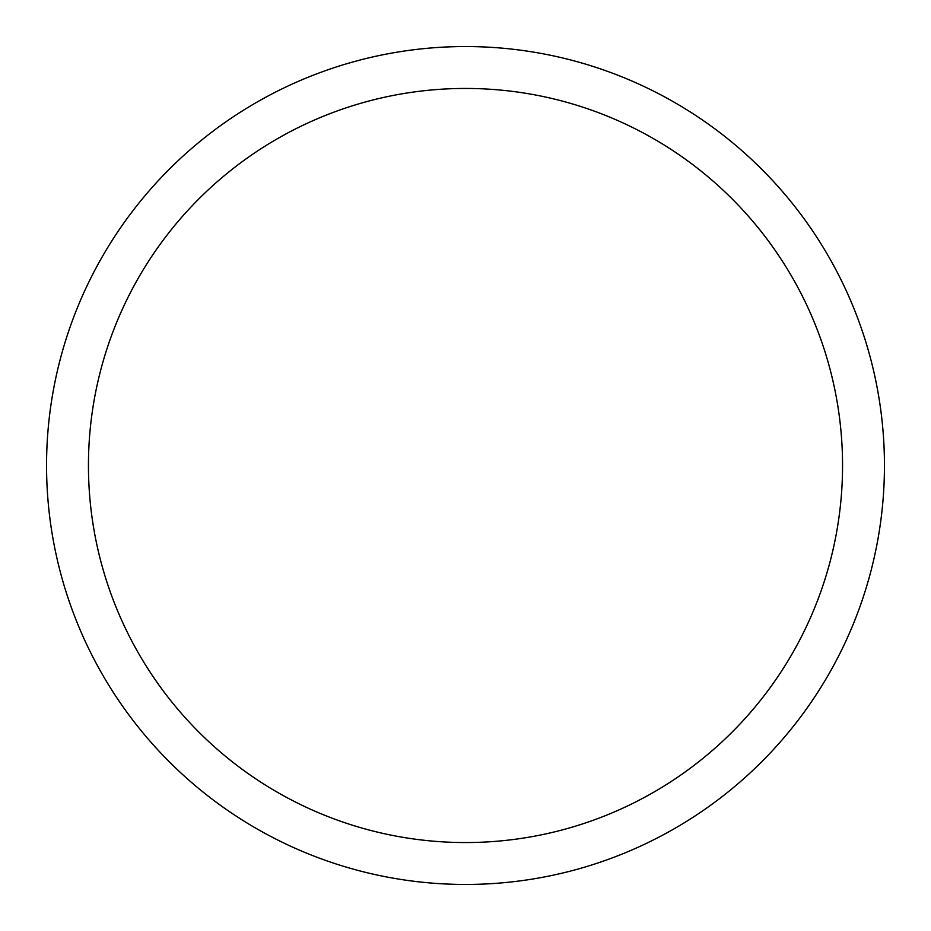 <?xml version="1.0" encoding="UTF-8"?>
<svg xmlns="http://www.w3.org/2000/svg" width="931" height="931" viewBox="0 0 931 931"><rect width="100%" height="100%" fill="white"/><g stroke="black" fill="none" stroke-linecap="round" stroke-linejoin="round"><path stroke-width="1.4" d="M88.445 465.5A377.055 377.055 0 0 1 654.028 138.963A377.055 377.055 0 0 1 654.028 792.037A377.055 377.055 0 0 1 88.445 465.5M46.55 465.5A418.95 418.95 0 0 1 674.975 102.678A418.95 418.95 0 0 1 674.975 828.322A418.95 418.95 0 0 1 46.55 465.5"/></g></svg>
